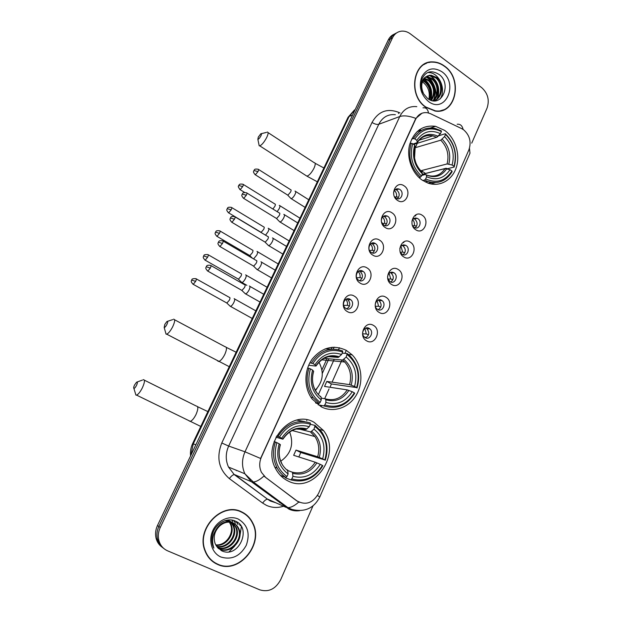 <?xml version="1.0" encoding="UTF-8"?>
<svg xmlns="http://www.w3.org/2000/svg" width="622" height="622" viewBox="0 0 622 622"><rect width="100%" height="100%" fill="white"/><g stroke="black" fill="none" stroke-linecap="round" stroke-linejoin="round"><path stroke-width="0.93" d="M346.306 350.373C333.431 344.37 322.033 347.309 312.104 359.197C303.855 370.658 303.878 388.112 312.174 399.021L321.115 406.734C333.275 413.226 348.88 407.884 356.274 395.157C363.761 382.491 361.934 364.686 352.122 354.835L346.306 350.373M314.141 422.346C290.808 408.211 260.773 444.054 275.974 469.26C278.897 474.532 282.886 478.419 287.963 480.923C313.962 494.925 342.17 453.679 323.487 430.502L314.141 422.346M444.637 130.371L435.54 126.313C422.797 124.804 414.151 130.97 409.595 144.809C406.337 157.7 411.989 173.258 422.354 180.225L427.882 183.062C439.738 187.377 452.388 180.162 456.369 167.217C460.459 154.318 455.288 137.952 444.637 130.371M397.536 200.393C389.053 195.23 396.012 179.937 404.098 185.846C412.472 191.001 405.676 206.185 397.536 200.393M394.395 196.56L396.572 198.496C401.377 200.82 404.44 192.237 399.814 189.446L399.021 189.026C396.152 188.303 394.34 189.547 393.57 192.758M385.275 227.559C376.668 222.482 383.735 206.947 391.938 212.794C400.428 217.863 393.524 233.281 385.275 227.559M381.55 222.147L384.031 225.296C388.952 228.142 392.568 219.169 387.677 216.293L387.226 216.036C383.688 215.08 381.721 216.658 381.309 220.779M372.827 255.137C364.095 250.153 371.272 234.377 379.591 240.154C388.206 245.13 381.193 260.789 372.827 255.137M375.361 243.544L375.253 243.482C370.284 240.24 366.179 249.539 371.303 252.478L371.318 252.485C376.31 255.867 380.516 246.514 375.361 243.544M360.185 283.15C351.329 278.252 358.622 262.235 367.058 267.927C375.789 272.817 368.675 288.717 360.185 283.15M362.851 271.215C358.031 267.958 353.56 276.782 358.389 280.055L358.746 280.297C363.652 283.546 368.022 274.535 363.092 271.371L362.851 271.215M347.348 311.591C338.36 306.786 345.762 290.521 354.322 296.134C363.186 300.931 355.955 317.072 347.348 311.591M350.147 299.306C345.474 296.22 340.848 304.516 345.296 308.038L345.98 308.535C350.738 311.614 355.279 303.139 350.722 299.718L350.147 299.306M415.76 229.767C407.433 224.791 414.252 209.505 422.19 215.243C430.408 220.211 423.745 235.388 415.76 229.767M412.666 225.996L414.47 227.598C419.22 230.171 422.517 221.44 417.86 218.672L417.3 218.361C414.765 217.521 412.961 218.477 411.904 221.222M403.748 256.909C395.304 252.011 402.224 236.492 410.271 242.16C418.606 247.051 411.842 262.453 403.748 256.909M400.234 252.135L402.209 254.375C407.045 257.438 410.87 248.341 405.964 245.488L405.723 245.34C402.838 244.252 400.863 245.34 399.822 248.598M391.557 284.456C382.989 279.651 390.017 263.899 398.181 269.489C406.625 274.286 399.759 289.922 391.557 284.456M387.63 278.057L389.94 281.642C394.791 284.899 398.943 275.686 393.959 272.747L393.897 272.708C390.429 271.41 388.315 272.809 387.553 276.922M379.171 312.431C370.487 307.711 377.624 291.718 385.897 297.23C394.465 301.942 387.498 317.819 379.171 312.431M381.644 300.348C377.002 297.238 372.586 305.806 377.157 309.095L377.624 309.414C382.351 312.516 386.674 303.785 382.009 300.597L381.644 300.348M366.599 340.833C357.79 336.207 365.036 319.965 373.433 325.392C382.126 330.018 375.05 346.135 366.599 340.833M369.204 328.4C364.679 325.446 360.122 333.555 364.36 337.054L365.122 337.614C369.725 340.561 374.195 332.288 369.865 328.875L369.204 328.4M395.343 189.5L396.875 190.138C399.775 192.991 399.93 195.86 397.349 198.737M383.377 216.254L384.777 216.837C387.801 219.83 387.887 222.777 385.026 225.669M371.248 243.412L372.508 243.941C375.657 247.089 375.649 250.114 372.492 252.998M358.964 270.99L360.286 271.62C363.318 274.986 363.131 278.026 359.741 280.74M346.516 299.011L347.962 299.804C350.761 303.404 350.365 306.436 346.765 308.893M413.661 218.664L414.843 219.193C417.759 222.108 417.852 224.993 415.131 227.846M401.944 245.395L402.994 245.869C406.026 248.924 406.042 251.887 403.048 254.74M390.072 272.529L391.028 272.988C394.123 276.207 394.029 279.224 390.756 282.03M378.044 300.084L379.125 300.683C382.017 304.127 381.729 307.144 378.262 309.725M365.853 328.074L367.027 328.805C369.709 332.475 369.219 335.483 365.549 337.832M461.61 128.591L463.569 129.757C469.758 135.215 471.53 141.933 468.879 149.902L318.604 493.324C312.967 503.112 305.744 505.632 296.935 500.889L265.695 477.494L261.481 472.409C259.164 467.48 259.141 462.356 261.403 457.046L415.55 119.478C418.202 114.316 422.175 112.069 427.477 112.73L430.533 113.717L461.61 128.591M321.092 406.718L321.644 405.482M324.668 398.702L329.061 388.882M332.062 382.165L341.976 359.982M344.938 353.366L346.283 350.357M444.536 66.095C440.765 63.312 436.761 61.905 432.531 61.889C412.884 60.785 407.612 95.469 425.79 107.264L435.314 111.081C456.097 114.541 463.25 78.838 444.536 66.095M426.428 63.374L424.764 63.872M241.585 511.844C222.155 501.464 195.899 528.389 204.848 550.486C207.313 557.094 211.573 561.752 217.63 564.449C238.941 574.72 264.296 544.071 252.773 523.016C250.262 517.901 246.537 514.176 241.585 511.844M212.88 561.682L215.92 563.291M394.402 34.093C391.697 35.174 389.636 37.157 388.237 40.026L157.483 525.528L158.867 526.5C156.876 530.823 156.425 535.161 157.506 539.507C158.563 543.325 160.639 546.295 163.734 548.417C160.639 546.295 158.563 543.325 157.506 539.507C156.425 535.161 156.876 530.823 158.867 526.5L390.375 38.906L158.867 526.5L160.258 527.479C158.26 531.826 157.809 536.187 158.898 540.549C160.297 545.432 163.197 548.853 167.598 550.828L259.84 589.866C268.696 592.432 275.655 589.011 280.724 579.618L312.975 505.919M396.572 32.95C393.85 34.039 391.79 36.022 390.375 38.906C391.79 36.022 393.85 34.039 396.572 32.95M427.983 62.55L429.763 62.402M299.454 502.358L296.562 500.726L263.899 476.087C259.833 479.803 256.311 481.77 253.333 481.996L251.311 481.677L244.866 473.762C241.694 466.663 241.74 459.339 244.998 451.805L260.579 458.461L415.255 119.587L415.885 118.398L421.996 113.212M471.733 143.13L487.034 108.166C489.685 100.165 487.905 93.323 481.692 87.648L410.38 33.876C407.597 31.815 404.665 30.906 401.587 31.139C397.551 31.613 394.535 33.829 392.536 37.779L160.258 527.479M244.415 513.749L241.608 511.859M441.682 110.623L443.229 109.845M157.483 525.528C155.5 529.835 155.049 534.15 156.13 538.473C157.187 542.267 159.248 545.23 162.326 547.344M332.148 347.239L331.363 348.981M327.017 358.622L321.955 369.841M322.313 373.387L328.89 358.793M333.252 349.121L334.138 347.154M440.003 110.98L441.612 110.374M425.891 107.046L435.33 110.833C455.895 114.238 462.962 78.908 444.442 66.305C440.71 63.553 436.753 62.161 432.57 62.146C413.117 61.034 407.892 95.368 425.891 107.046M436.395 95.399C435.944 88.651 433.596 82.742 429.343 77.672M423.092 80.199L425.891 81.832C431.054 86.847 432.22 92.779 429.39 99.613M422.797 80.806L425.02 82.19C429.973 86.932 431.24 92.639 428.838 99.31M424.429 78.209L429.398 80.378C435.346 86.567 436.014 93.253 431.404 100.437M424.072 78.652L428.519 80.743C434.273 86.621 435.073 93.137 430.929 100.282M425.984 76.747L427.438 76.677L432.943 78.916C439.443 83.822 439.832 96.527 433.044 100.787M425.58 77.066L432.049 79.282C438.292 84.04 439.015 96.107 432.687 100.733M426.047 76.708C421.211 81.163 420.441 86.917 423.73 93.969L427.594 98.478C441.278 109.068 452.318 84.281 439.381 74.671C431.178 69.446 425.137 71.367 421.242 80.448C420.184 84.654 420.542 88.86 422.33 93.082C419.788 85.268 421.024 79.81 426.047 76.708L431.007 75.176L436.535 77.431C444.419 83.216 442.677 99.139 433.518 100.842M427.236 75.962L430.113 75.557L435.633 77.804C442.895 83.161 442.172 97.685 434.117 100.678M441.954 71.771C433.542 66.725 426.832 68.373 421.817 76.693C418.544 86.357 420.744 94.622 428.426 101.472C445.305 114.518 459.129 83.589 441.954 71.771M423.092 82.353C428.255 86.59 430.191 92.188 428.916 99.139M424.865 64.113L423.263 64.781M429.009 75.34C436.45 78.45 440.936 90.532 437.056 98.696M425.736 76.934C432.998 80.145 437.32 91.97 433.534 99.986M423.683 79.196C430.354 84.398 432.624 91.372 430.494 100.119M428.589 72.556C438.875 72.416 446.596 89.055 440.182 98.968M429.623 75.231L430.191 75.519M430.261 75.565C437.834 80.883 440.322 88.355 437.725 97.988M426.132 76.731L426.669 77.004M426.785 77.066C434.273 82.337 436.745 89.739 434.203 99.271M423.901 78.877C430.821 84.141 433.13 91.263 430.828 100.243M241.492 512.124L238.405 510.678M217.754 564.177C238.832 574.347 263.93 544.025 252.54 523.18C250.06 518.11 246.366 514.425 241.46 512.116C222.225 501.837 196.249 528.506 205.112 550.369C207.554 556.908 211.768 561.51 217.754 564.177M229.184 551.675L234.673 546.139M239.828 536.389L241.375 526.717M227.769 520.031L229.806 521.143M219.722 525.94C214.59 531.04 213.043 536.879 215.08 543.449L216.674 546.396L221.424 550.657C238.374 559.341 252.244 528.241 235.839 521.353C227.543 516.82 215.562 523.273 212.568 533.925C211.41 538.178 211.527 542.228 212.926 546.077L213.844 548.106C211.013 539.188 212.965 531.802 219.722 525.94C224.052 522.192 228.569 521.228 233.273 523.04C235.792 524.175 237.682 526.142 238.934 528.941C244.189 539.577 230.715 554.661 219.714 549.133L218.275 548.379M224.705 520.754L230.653 521.586L232.41 522.589M215.632 530.247C220.048 522.939 225.708 520.412 232.612 522.674C235.132 523.81 237.013 525.769 238.265 528.568C243.513 539.188 230.062 554.241 219.076 548.721L218.174 548.277M227.675 520.039L228.398 520.661M228.678 520.925L229.464 521.819M229.72 522.138L231.073 524.533C235.334 533.419 226.4 546.707 215.935 545.253M227.496 520.07L228.033 520.567M228.305 520.847L229.075 521.78M229.316 522.115L230.435 524.175C234.611 532.899 226.058 545.976 215.733 544.888M230.109 521.36L230.987 522.099M231.267 522.371L233.662 525.979C238.296 535.542 227.668 549.623 216.798 546.582M227.87 520.015L229.464 521.003M229.759 521.236L230.614 522.013M230.886 522.293L233.009 525.613C237.542 535.006 227.372 548.892 216.58 546.271M232.721 522.814L236.274 527.448C241.375 537.797 228.616 552.616 217.638 547.679M230 521.228L232.06 522.449M232.364 522.682L235.621 527.083C240.59 537.221 228.414 551.862 217.428 547.43M238.288 519.082C229.471 514.977 217.482 520.256 212.833 530.519C208.043 540.72 211.923 553.238 221.004 557.048C231.695 560.165 240.123 556.255 246.273 545.307C250.347 533.52 247.688 524.774 238.288 519.082M210.283 559.365L213.058 561.441M239.423 524.043L240.325 525.792L240.084 524.805M236.018 521.446L238.008 524.517L236.344 521.617M233.755 520.513L235.388 523.079L234.012 520.598M231.773 520.062L232.807 521.656L232.014 520.101M258.324 137.042L257.858 139.289C258.635 139.274 259.654 138.138 260.913 135.884C261.738 134.057 261.714 133.349 260.828 133.769L258.324 137.042M267.211 132.066C268.564 132.035 268.385 133.87 266.667 137.563C264.187 142.158 261.893 144.926 259.778 145.867L259.203 145.797L258.9 144.343M411.632 139.11L413.405 138.543L414.858 138.947C421.817 128.894 430.665 126.429 441.41 131.545L440.446 133.691C430.906 129.275 423.022 131.483 416.81 140.308L417.308 142.578L413.179 144.009M413.723 144.39L436.675 137.291L440.446 133.691M437.064 137.112L438.642 135.79L445.29 133.722L445.5 134.461C454.379 143.355 457.201 153.976 453.974 166.315L454.153 167.046C457.567 154.124 454.612 143.021 445.29 133.722M454.153 167.046L447.428 168.725L446.091 168.259L425.471 173.452L421.327 170.615L447.101 163.944L452.101 165.001C454.884 154.031 452.365 144.561 444.543 136.607L445.5 134.461M428.029 183.117L432.134 182.495M430.914 183.925L435.392 182.619M421.708 130.278L417.183 131.491M424.608 180.061L427.742 181.453C438.043 184.4 446.161 181.15 452.101 171.711L451.922 170.988C445.29 181.064 436.535 183.723 425.65 178.957L424.608 180.061L422.766 180.504M419.018 177.558L420.425 177.208L421.459 176.096C412.254 167.17 409.338 156.363 412.705 143.682L411.251 143.278C407.674 156.565 410.73 167.878 420.425 177.208M411.251 143.278L409.89 143.705M441.41 131.545L441.208 130.807L434.902 128.381C425.876 126.857 418.707 130.247 413.405 138.543M425.65 178.957L426.63 176.749C436.286 180.901 444.092 178.537 450.04 169.674L451.922 170.988M412.705 143.682L414.664 145.043C411.764 156.293 414.361 165.911 422.447 173.896L421.459 176.096M416.81 140.308L414.858 138.947M450.04 169.674L445.041 168.601L422.252 174.339M421.77 175.42L425.518 174.479L426.202 174.93L426.63 176.749M414.54 158.136L415.216 146.808L414.664 145.043M422.447 173.896L421.584 171.625M453.974 166.315L452.101 165.001M444.543 136.607L440.765 140.183L415.037 147.772M421.327 170.615L421.133 171.221M415.721 162.583L414.516 158.011M415.201 147.919L417.3 143.285M164.814 324.389L164.185 327.491C164.877 327.53 165.786 326.511 166.898 324.443C167.971 322.009 167.979 321.03 166.921 321.512L164.814 324.389M173.522 319.203C175.249 319.226 174.969 321.745 172.691 326.76C170.514 330.904 168.523 333.376 166.719 334.169L166.066 334.138L165.592 332.467M309.888 362.774L312.835 363.505C320.695 351.819 330.647 348.001 342.691 352.052L341.602 354.486C330.904 351.018 322.04 354.423 315.02 364.71L315.743 366.047L308.683 365.269M328.766 356.678L338.236 357.448L341.602 354.486M315.478 390.577L317.026 388.416M347.27 354.633C357.191 362.976 360.325 373.962 356.663 387.592L331.409 383.937L326.791 381.426L349.564 384.614L354.563 386.441C357.728 374.327 354.929 364.531 346.182 357.059L347.185 353.537L342.193 353.148M330.049 387.273L331.409 383.937M323.805 405.902C336.611 409.758 346.905 405.552 354.695 393.275L354.346 392.871C346.882 404.549 337.038 408.568 324.832 404.93L323.805 405.902L318.137 404.805L318.223 403.608L316.007 403.18M332.319 349.152L325.073 348.888M315.51 402.729L319.117 403.414L320.136 402.434C309.81 394.099 306.568 382.911 310.401 368.869L308.916 368.286C305.558 379.117 306.957 388.913 313.13 397.691L319.117 403.414M308.916 368.286L307.587 368.131M342.691 352.052L342.613 350.956C329.994 346.648 319.576 350.645 311.358 362.929M324.832 404.93L325.936 402.434C336.774 405.575 345.537 401.999 352.239 391.72L354.346 392.871M310.401 368.869L312.594 370.067C309.297 382.507 312.19 392.466 321.247 399.938L320.136 402.434M315.02 364.71L312.835 363.505M352.239 391.72L347.239 389.877L324.544 386.441L326.791 381.426M321.177 398.08L325.22 398.803L325.811 399.759L325.936 402.434M316.901 392.739C312.516 386.581 311.428 379.443 313.643 371.334L312.594 370.067M321.247 399.938L321.139 397.264L320.555 396.307M357.012 388.011C360.542 375.805 358.365 365.262 350.489 356.375L347.185 353.537M356.663 387.592L354.563 386.441M346.182 357.059L342.636 360.037L324.039 358.35M315.276 390.204C323.106 381.745 324.334 372.415 318.962 362.222M134.577 384.956C133.699 386.83 133.466 387.972 133.885 388.385C134.546 388.431 135.417 387.444 136.49 385.43C137.656 382.779 137.68 381.698 136.576 382.188L134.577 384.956M143.278 379.63C145.097 379.7 144.763 382.476 142.29 387.965C140.199 391.984 138.294 394.371 136.591 395.125L135.93 395.11L135.409 393.407M276.572 436.045L279.41 437.072C287.582 424.818 297.907 420.526 310.386 424.196L309.258 426.723C298.163 423.598 288.973 427.431 281.68 438.215L282.621 439.124L275.966 437.188M303.194 428.861L306.071 429.483L309.258 426.723M315.136 426.653C325.415 434.786 328.649 445.888 324.839 459.953L300.768 452.497L295.994 450.11L317.679 456.766L322.67 458.857C325.959 446.363 323.067 436.465 314.009 429.18L315.09 425.432L310.347 424.29M298.84 456.968L300.768 452.497M290.801 479.857C304.072 483.286 314.755 478.582 322.841 465.73L322.429 465.435C314.685 477.665 304.477 482.159 291.811 478.924L290.801 479.857L285.428 477.82L285.436 477.307M280.335 475.301L285.933 477.502L286.944 476.561C276.246 468.452 272.887 457.147 276.876 442.646L275.398 442.001C272.382 451.238 272.98 459.915 277.179 468.032C279.387 472.02 282.31 475.169 285.933 477.502M304.578 421.576L296.896 420.13M275.398 442.001L274.1 441.612M310.386 424.196L310.355 422.976C297.277 419.072 286.47 423.559 277.925 436.434M291.811 478.924L292.97 476.335C304.205 479.111 313.294 475.115 320.252 464.346L322.429 465.435M276.876 442.646L279.154 443.789C275.725 456.634 278.71 466.694 288.11 473.964L286.944 476.561M281.68 438.215L279.41 437.072M320.252 464.346L315.261 462.232L293.662 455.304L295.994 450.11M288.079 470.652L292.418 472.215L292.97 476.335M281.852 463.507C278.889 457.839 278.399 451.572 280.39 444.707L279.154 443.789M288.11 473.964L287.582 469.851M325.244 460.264C328.47 449.768 327.25 440.275 321.605 431.792L315.09 425.432M324.839 459.953L322.67 458.857M314.009 429.18L310.635 431.948L297.946 428.729M280.779 461.213C291.135 453.702 294.089 443.96 289.642 431.979M412.596 225.833L414.392 225.537C414.703 223.259 414.12 221.3 412.643 219.659M277.194 211.667L279.208 208.65C280.157 206.52 280.195 205.431 279.325 205.384L279.239 205.408M272.902 209.031L274.838 206.38C275.53 204.84 275.562 204.055 274.94 204.032L243.311 184.462M415.698 218.641L415.216 218.042M414.392 225.537L416.553 226.229M400.319 252.314L402.636 252.05L400.949 246.234M265.547 235.178L268.09 231.648C269.069 229.432 269.116 228.305 268.214 228.258L268.175 228.266M228.274 212.646L261.123 232.364L263.689 229.386C264.397 227.784 264.436 226.968 263.798 226.937L231.788 207.616M260.696 232.107L261.263 232.605M404.207 245.535L403.701 244.858M402.636 252.05L404.813 252.765M387.926 279.146L390.702 278.951L389.1 273.221M253.605 258.915L256.832 254.95C257.842 252.656 257.889 251.475 256.979 251.42M249.438 255.37L249.873 255.626L252.392 252.688C253.123 251.031 253.17 250.184 252.516 250.137M392.513 272.825L392.031 272.109M390.702 278.951L392.886 279.698M375.393 306.312L378.588 306.257L377.103 300.651M378.425 309.655L377.437 309.297M241.328 282.038L241.989 282.543C243.093 282.147 244.236 280.817 245.426 278.547C246.452 276.215 246.522 274.994 245.636 274.87M238.032 278.936L238.475 279.185L240.947 276.292C241.694 274.605 241.748 273.727 241.111 273.633M380.547 300.379L380.197 299.812M378.588 306.257L380.773 307.035M362.727 333.843L366.296 333.967L364.943 328.525M366.296 337.497L364.267 336.968M229.829 305.892L230.498 306.397C231.578 306.008 232.706 304.694 233.864 302.455C234.914 300.092 235.007 298.817 234.136 298.622M230.373 306.413L226.836 303.07L229.355 300.201C230.109 298.49 230.179 297.573 229.565 297.44M368.411 328.385L368.185 327.981M366.296 333.967L368.473 334.776M394.822 197.151L396.556 196.77C396.89 194.258 396.175 192.159 394.426 190.472M290.591 198.161L291.345 198.667C292.581 198.13 293.802 196.707 295.022 194.383C295.963 192.245 295.986 191.156 295.092 191.117L294.968 191.148M287.411 194.904L287.924 195.16L290.575 192.058C291.259 190.511 291.283 189.726 290.637 189.702L258.604 169.503M397.551 189.376L397.015 188.785M396.556 196.77L398.546 197.384M382.289 223.71L384.559 223.306C384.894 220.81 384.202 218.734 382.476 217.055M279.395 221.486L280.11 222.007C281.323 221.533 282.543 220.118 283.772 217.778C284.752 215.554 284.775 214.419 283.85 214.38L283.78 214.396M276.16 218.252L276.65 218.524L279.286 215.453C280.001 213.844 280.024 213.027 279.356 213.004L246.934 193.045M385.842 216.293L385.275 215.624M384.559 223.306L386.565 223.951M369.577 250.596L372.384 250.238C372.726 247.789 372.057 245.729 370.385 244.065M268.043 245.122L268.727 245.659C269.917 245.239 271.138 243.847 272.374 241.476C273.392 239.159 273.416 237.985 272.459 237.938L272.444 237.946M264.762 241.911L265.229 242.191L267.857 239.151C268.587 237.48 268.618 236.632 267.927 236.609L235.116 216.907M265.229 242.191L231.905 222.311L234.494 219.177C235.264 217.49 235.334 216.65 234.704 216.666C229.86 215.958 231.112 217.84 230.389 217.995L230.358 218.05M373.97 243.661L373.394 242.899M372.384 250.238L374.397 250.915M356.701 277.832L360.029 277.575C360.363 275.188 359.734 273.167 358.14 271.511M256.552 269.077L257.251 269.614C258.418 269.202 259.607 267.825 260.828 265.493C261.862 263.122 261.909 261.893 260.96 261.808M253.216 265.889L253.69 266.162L256.264 263.176C257.018 261.465 257.057 260.579 256.381 260.517M361.802 271.309L361.343 270.648M360.029 277.575L362.043 278.283M343.686 305.418L347.48 305.332C347.815 303.023 347.231 301.048 345.739 299.415M347.13 308.737L345.723 308.372M244.897 293.351L245.612 293.895C246.763 293.491 247.929 292.13 249.127 289.829C250.184 287.418 250.246 286.143 249.321 285.98M245.48 293.911L241.896 290.474L244.524 287.512C245.293 285.778 245.34 284.853 244.687 284.744M349.408 299.337L349.113 298.871M347.48 305.332L349.494 306.063M283.508 506.222C277.614 508.104 271.946 507.824 266.48 505.367L262.663 503.097L229.378 478.629C218.719 469.353 216.192 457.473 221.79 442.988L372.034 122.448C378.339 111.338 387.242 107.979 398.733 112.38L399.993 112.971M298.762 502.047C294.673 505.709 291.065 507.583 287.939 507.669L285.801 507.249L268.059 499.295L271.122 501.122L275.079 502.444M279.783 502.794L281.183 502.662M457.178 124.252C460.296 123.918 462.27 125.644 463.087 129.423M299.742 510.654C295.971 511.222 292.379 510.716 288.966 509.146L251.311 481.677L234.735 474.672L267.53 499.186C265.975 499.357 264.35 500.663 262.663 503.097M317.477 495.501L319.801 496.97C313.916 508.353 304.617 512.512 291.905 509.441L287.939 507.669L253.333 481.996L244.866 473.762L228.515 467.075L234.237 474.586C232.737 474.827 231.12 476.172 229.378 478.629M416.81 106.65C409.237 105.888 403.546 109.184 399.752 116.539L378.775 124.283L228.655 446.052L244.998 451.805L399.752 116.539C403.74 115.257 409.113 115.879 415.885 118.398M422.983 107.847C425.984 107.412 427.827 109.114 428.504 112.963M319.825 496.916L469.983 153.183L469.462 148.316M392.536 37.779L388.237 40.026M221.79 442.988L228.655 446.052C225.506 453.259 225.459 460.264 228.515 467.075L234.237 474.586L267.53 499.186L270.391 501.044L275.694 502.716M395.374 114.705C388.004 113.997 382.476 117.193 378.775 124.283C376.901 124.711 374.654 124.097 372.034 122.448M398.733 112.38L398.5 113.531M272.677 496.348L270.57 495.431M273.019 496.892L273.96 497.297M403.655 242.712L404.106 241.678M415.527 215.982L416.11 214.676M421.265 130.348L419.586 129.563M355.248 109.433L349.144 116.446L352.581 115.047M347.892 117.605L349.144 116.446L193.279 443.836L195.844 444.816M190.581 455.895C190.13 451.611 190.806 447.521 192.618 443.626L193.279 443.836L190.923 455.172M339.425 347.729L338.562 349.657M334.239 359.275L318.433 394.465M307.011 419.904L306.693 420.604M305.9 175.497L306.941 176.166C309.235 175.404 311.583 172.768 313.978 168.259C315.587 164.612 315.626 162.731 314.102 162.63L268.082 132.634M436.675 137.291L432.842 135.868C429.118 135.052 425.619 135.588 422.346 137.462M426.202 174.93C434.638 178.444 441.48 176.384 446.752 168.741M415.216 146.808C412.783 156.62 415.061 165.048 422.035 172.076M438.082 136.265C429.732 132.525 422.828 134.469 417.346 142.088M426.163 174.798L427.501 175.357C434.801 177.363 440.648 175.116 445.041 168.601M448.812 164.076C451.16 154.474 448.944 146.17 442.172 139.165M447.101 163.944C449.302 154.792 447.195 146.87 440.765 140.183M217.49 360.846L218.719 361.491C220.693 360.83 222.723 358.466 224.806 354.4C226.921 349.463 227.007 346.905 225.047 346.726L174.557 319.755M337.964 357.471C334.193 356.087 330.352 356.017 326.457 357.277M325.811 399.759C335.266 402.395 342.963 399.277 348.895 390.391M313.558 371.101C310.798 381.947 313.325 390.67 321.139 397.264M339.278 356.779C329.924 353.887 322.157 356.88 315.976 365.767M325.399 398.865C334.341 401.229 341.626 398.228 347.239 389.877M351.22 385.119C353.887 374.537 351.43 365.946 343.857 359.345M349.564 384.614C351.858 375.898 350.24 368.356 344.712 361.996L342.535 360.037M188.948 420.767L190.2 421.382C192.066 420.744 194.002 418.458 196.008 414.516C198.301 409.113 198.418 406.298 196.35 406.08L144.335 380.159M305.674 429.499L296.041 429.063M292.946 473.365C302.751 475.682 310.736 472.191 316.893 462.877M280.265 444.567C277.389 455.755 280.001 464.564 288.103 470.994M306.957 428.923C297.254 426.334 289.199 429.693 282.785 439.015M292.418 472.215C301.756 474.384 309.367 471.056 315.261 462.232M319.311 457.403C322.079 446.487 319.545 437.81 311.7 431.365M317.679 456.766C319.755 449.317 318.837 442.576 314.919 436.551L310.417 431.932M239.781 189.446L240.146 189.671C236.71 185.372 239.26 186.048 238.731 185.496L242.72 186.553C243.443 184.998 243.513 184.229 242.945 184.236C238.226 183.506 239.447 185.34 238.731 185.496L238.708 185.55M244.64 192.439L240.146 189.671L242.72 186.553M231.182 209.801L228.647 212.872C225.312 209.357 227.504 209.342 227.193 208.673L231.182 209.801C231.928 208.183 232.006 207.383 231.415 207.39C226.657 206.698 227.932 208.502 227.193 208.673L227.17 208.72M216.619 236.15L217 236.376C213.603 232.885 215.811 232.853 215.507 232.154L219.488 233.351C220.258 231.672 220.343 230.832 219.729 230.84C214.932 230.194 216.231 231.998 215.507 232.154L215.484 232.193M249.873 255.626L217 236.376L219.488 233.351M204.801 259.965L205.198 260.198C201.738 256.707 203.969 256.622 203.666 255.945L207.639 257.213C208.44 255.463 208.525 254.592 207.896 254.592C202.337 254.336 204.428 256.039 203.666 255.945L203.643 255.976M238.475 279.185L205.198 260.198L207.639 257.213M192.836 284.106L193.232 284.332C189.726 280.864 191.965 280.755 191.662 280.048L195.635 281.385C196.459 279.573 196.552 278.672 195.907 278.664C190.301 278.462 192.423 280.164 191.662 280.048L191.646 280.079M226.921 303.062L193.232 284.332L195.635 281.385M254.95 174.557L255.339 174.798C252.019 171.213 254.227 171.19 253.908 170.537L258.029 171.571C258.744 170.016 258.806 169.246 258.216 169.254C253.395 168.492 254.67 170.335 253.908 170.537L253.877 170.599M287.846 195.176L255.339 174.798L258.029 171.571M243.303 198.146L243.7 198.395C240.317 194.826 242.533 194.795 242.222 194.111L246.343 195.215C247.082 193.597 247.152 192.789 246.537 192.804C241.717 192.066 242.953 193.94 242.222 194.111L242.199 194.165M276.611 218.532L243.7 198.395L246.343 195.215M231.493 222.062L231.905 222.311C228.461 218.773 230.7 218.68 230.389 217.995L234.494 219.177M219.527 246.304L219.947 246.545C216.44 243.015 218.695 242.899 218.384 242.207L222.489 243.459C223.29 241.709 223.36 240.831 222.715 240.838C217.817 240.201 219.123 242.044 218.384 242.207L218.361 242.253M253.69 266.162L219.947 246.545L222.489 243.459M207.398 270.873L207.826 271.114C204.257 267.6 206.52 267.468 206.224 266.745L210.322 268.074C211.146 266.247 211.231 265.337 210.555 265.345C205.618 264.754 206.955 266.605 206.224 266.745L206.201 266.784M241.997 290.466L207.826 271.114L210.322 268.074M430.556 127.953L435.54 126.313M396.082 189.718L399.021 189.026M384.334 216.58L387.226 216.036M372.407 243.878L375.253 243.482M414.291 218.89L417.3 218.361M402.745 245.729L405.723 245.34M367.027 328.805L369.865 328.875M379.125 300.683L382.009 300.597M391.028 272.988L393.959 272.747M347.962 299.804L350.722 299.718M360.286 271.62L363.092 271.371M319.863 429.608L323.487 430.502M348.499 354.548L352.122 354.835M158.898 540.549L156.13 538.473M420.659 130.449L419.251 129.796M235.862 470.084L236.461 470.636M271.728 496.76L274.971 498.051M252.353 522.799L252.773 523.016M192.618 443.626L348.025 117.34L354.509 109.931M434.809 111.019L435.33 110.833M426.552 77.05L427.438 76.677M430.113 75.557L431.007 75.176M230.435 524.175L231.073 524.533M233.009 525.613L233.662 525.979M235.621 527.083L236.274 527.448M238.265 528.568L238.934 528.941M204.716 550.097L205.112 550.369M315.129 163.291L323.899 167.987M257.858 139.289L259.203 145.797M317.329 181.795L306.941 176.166L259.778 145.867M419.111 140.183L432.842 135.868C426.568 134.476 421.389 136.708 417.308 142.578M425.394 182.005L427.742 181.453M261.38 133.637L266.395 132.439M236.15 352.223L226.268 347.364M164.185 327.491L166.066 334.138M229.261 366.692L166.719 334.169M310.969 397.303L313.13 397.691M316.069 365.993C322.165 357.417 329.559 354.571 338.236 357.448M342.636 360.037L344.712 361.996L321.698 359.811M167.497 321.325L172.659 319.646M207.872 411.601L197.586 406.687M133.885 388.385L135.93 395.11M200.797 426.451L136.591 395.125M274.971 467.231L277.179 468.032M282.917 439.163C289.253 430.129 296.974 426.902 306.071 429.483M310.635 431.956L314.919 436.551L292.13 430.517M137.143 381.986L142.415 380.096M299.991 218.182L279.9 205.742M289.168 240.916L268.805 228.616M278.197 263.938L257.57 251.778M249.78 255.634L252.392 258.2M220.118 231.065L252.501 250.137M246.88 285.327L241.989 282.543M267.095 287.247L246.188 275.235M238.382 279.192L241.865 282.559M208.292 254.818L241.072 273.641M252.229 318.464L230.498 306.397M255.852 310.86L234.657 298.988M196.303 278.889L229.487 297.448M305.13 207.39L291.236 198.69M308.769 199.755L295.699 191.506M287.753 195.184L291.104 198.698M294.082 230.591L280.055 222.023M297.728 222.933L284.479 214.761M276.518 218.54L279.923 222.031M282.886 254.095L268.727 245.659M286.548 246.405L273.105 238.327M265.127 242.199L268.595 245.674M271.542 277.917L257.251 269.614M275.227 270.189L261.574 262.196M253.589 266.177L257.111 269.629M223.127 241.087L256.35 260.517M260.05 302.059L245.612 293.895M263.751 294.276L249.896 286.377M210.982 265.586L244.617 284.752"/></g></svg>
